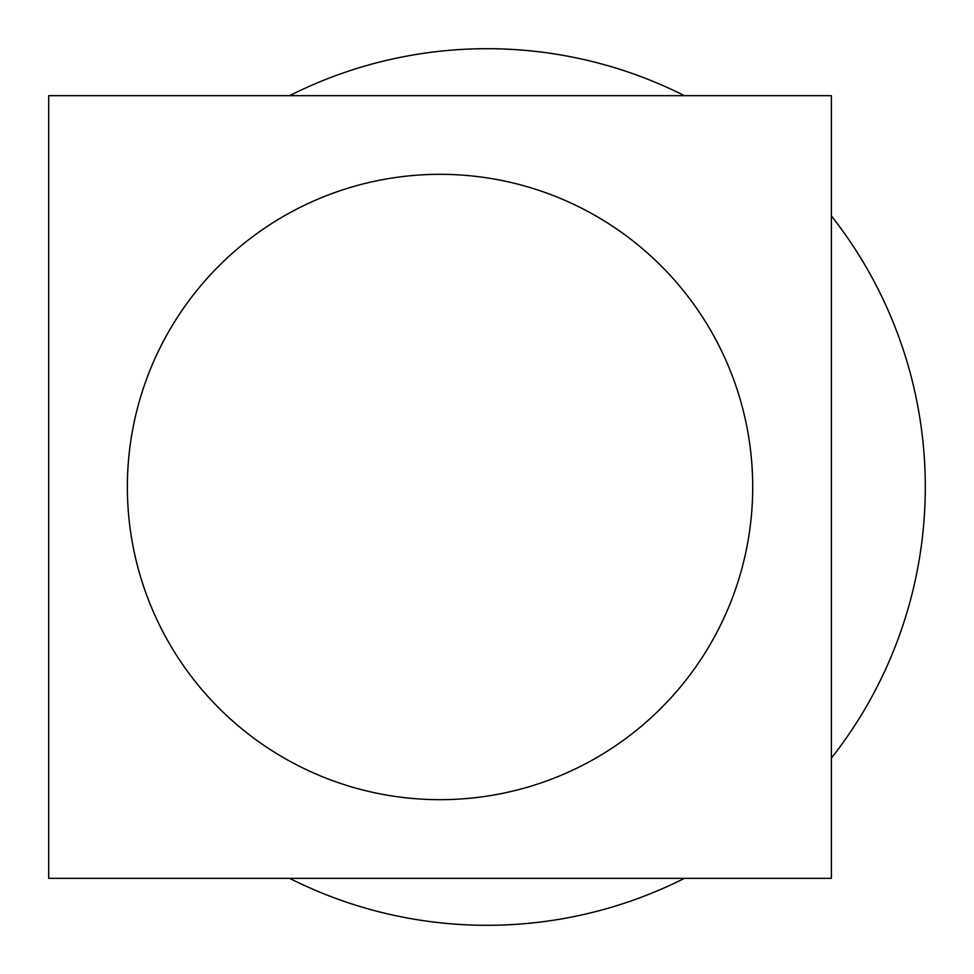 <?xml version="1.0" encoding="UTF-8"?>
<svg xmlns="http://www.w3.org/2000/svg" width="974" height="974" viewBox="0 0 974 974"><rect width="100%" height="100%" fill="white"/><g stroke="black" fill="none" stroke-linecap="round" stroke-linejoin="round"><path stroke-width="1.46" d="M127.363 487A312.678 312.678 0 0 1 596.38 216.216A312.678 312.678 0 0 1 596.38 757.784A312.678 312.678 0 0 1 127.363 487M831.382 95.659L831.382 878.341L48.7 878.341L48.7 95.659L831.382 95.659M831.382 758.125A438.3 438.3 0 0 0 831.382 215.875M684.381 95.659A438.3 438.3 0 0 0 289.619 95.659M289.619 878.341A438.3 438.3 0 0 0 684.381 878.341"/></g></svg>
